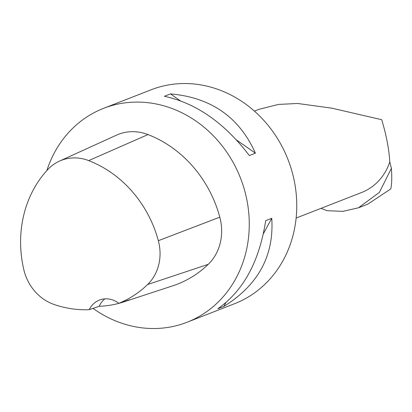 <?xml version="1.0" encoding="UTF-8"?>
<svg xmlns="http://www.w3.org/2000/svg" width="412" height="412" viewBox="0 0 412 412"><rect width="100%" height="100%" fill="white"/><g stroke="black" fill="none" stroke-linecap="round" stroke-linejoin="round"><path stroke-width="0.62" d="M320.984 208.359L327.015 210.676L342.856 211.361L358.471 207.797L379.395 192.378L391.4 168.343C392.028 177.696 391.812 184.571 390.736 188.969L367.705 204.198L358.471 207.797M296.14 218.056L361.612 192.502A57.407 51.103 -111.3 0 0 389.788 161.921L391.4 168.343M389.788 161.921C389.077 149.298 386.384 135.224 381.697 119.696L331.876 108.176L297.701 103.484L278.584 104.406L259.004 109.304L254.395 111.101M123.698 301.914A111.956 99.663 -111.3 0 1 99.168 306.307L89.219 309.685A111.348 99.122 68.7 0 1 54.07 304.468A45.335 40.355 68.7 0 1 23.814 269.68A111.348 99.122 68.7 0 1 47.689 169.636A45.335 40.355 68.7 0 1 59.4 161.149A45.335 40.355 68.7 0 1 88.678 160.598A111.348 99.122 68.7 0 1 158.337 240.701A45.335 40.355 68.7 0 1 147.599 284.527A111.348 99.122 68.7 0 1 118.836 303.299L129.615 299.735A111.956 99.663 -111.3 0 1 123.698 301.914L172.855 285.789A114.809 102.207 68.7 0 0 208.251 264.334A48.796 43.435 68.7 0 0 219.802 217.16A114.809 102.207 68.7 0 0 147.98 134.575A48.796 43.435 68.7 0 0 116.467 135.162L59.4 161.149M89.219 309.685A22.964 20.44 68.7 0 1 99.426 300.07A22.964 20.44 68.7 0 1 118.836 303.299M46.886 170.511A114.809 102.207 68.7 0 1 103.567 108.351A114.809 102.207 68.7 0 1 240.52 178.138A114.809 102.207 68.7 0 1 187.053 322.256A114.809 102.207 68.7 0 1 93.035 308.387M103.567 108.351L151.07 89.806A114.809 102.207 68.7 0 1 292.953 175.043A114.809 102.207 68.7 0 1 234.557 303.716L187.053 322.256M223.87 306.389C258.175 285.099 274.14 255.734 271.766 218.298L265.678 220.672C259.359 261.502 243.389 290.867 217.778 308.763L223.87 306.389L225.864 302.722M255.409 153.182C239.346 117.209 211.042 97.448 170.496 93.9L164.403 96.274C196.256 103.216 224.561 122.977 249.322 155.561L255.409 153.182L236.612 140.054M99.168 306.307A22.964 20.44 68.7 0 1 104.849 298.86M180.188 100.667L170.496 93.9M263.423 233.645L271.766 218.298M88.678 160.598L147.98 134.575M158.337 240.701L219.802 217.16M147.599 284.527L208.251 264.334"/></g></svg>
